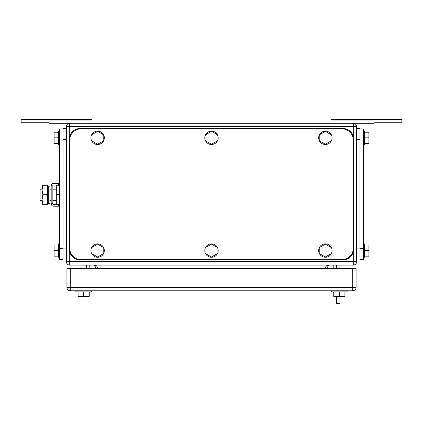 <?xml version="1.0" encoding="UTF-8"?>
<svg xmlns="http://www.w3.org/2000/svg" width="423" height="423" viewBox="0 0 423 423"><rect width="100%" height="100%" fill="white"/><g stroke="black" fill="none" stroke-linecap="round" stroke-linejoin="round"><path stroke-width="0.63" d="M373.937 122.744L401.85 122.744L401.85 119.397L330.955 119.397L330.955 123.305M373.937 119.397L373.937 123.305L353.284 123.305L353.284 136.005M330.955 120.026L373.937 120.026M92.045 120.026L49.063 120.026L49.063 119.397L92.045 119.397L92.045 123.305M49.063 120.026L49.063 123.305L69.716 123.305A3.347 3.347 0 0 0 66.363 126.651L66.363 261.737A3.347 3.347 0 0 0 69.716 265.089A3.347 3.347 0 0 1 66.363 261.737L353.284 261.737L353.284 265.089L69.716 265.089L69.716 252.388M49.063 122.744L21.15 122.744L21.15 119.397L49.063 119.397M89.808 268.436L89.808 265.089M96.285 268.436L94.276 265.089A3.347 3.347 0 0 1 97.623 268.436M333.192 268.436L333.192 265.089M326.715 268.436L328.724 265.089A3.347 3.347 0 0 0 325.377 268.436A3.347 3.347 0 0 1 328.724 265.089M86.461 265.089L86.461 268.436M69.716 123.305A3.347 3.347 0 0 0 66.363 126.651A3.347 3.347 0 0 1 69.716 123.305A3.347 3.347 0 0 0 66.363 126.651L69.716 126.651L69.716 123.305L353.284 123.305A3.347 3.347 0 0 1 356.637 126.651L356.637 261.737L353.284 261.737L353.284 252.388M353.284 265.089A3.347 3.347 0 0 0 356.637 261.737M331.516 291.881L331.516 290.765L331.516 291.881L347.146 291.881L347.146 290.765M344.914 291.881L344.914 296.349L339.331 296.349L339.331 291.881M339.331 296.349L333.747 296.349L333.747 291.881M91.484 290.765L91.484 291.881L75.854 291.881L75.854 290.765M89.253 291.881L89.253 296.349L83.669 296.349L83.669 291.881M83.669 296.349L78.086 296.349L78.086 291.881M356.076 287.418L356.076 268.436L70.271 268.436L70.271 290.765L352.729 290.765A3.347 3.347 0 0 0 356.076 287.418L352.729 287.418L352.729 290.765M70.271 290.765A3.347 3.347 0 0 1 66.924 287.418L66.924 268.436L70.271 268.436M325.377 244.129L319.793 247.355L319.793 253.8L325.377 257.02L330.955 253.8L330.955 247.355L325.377 244.129M318.678 250.575A6.699 6.699 0 0 1 325.377 243.875A6.699 6.699 0 0 1 332.076 250.575A6.699 6.699 0 0 1 325.377 257.274A6.699 6.699 0 0 1 318.678 250.575M211.5 244.129L205.916 247.355L205.916 253.8L211.5 257.02L217.084 253.8L217.084 247.355L211.5 244.129M204.801 250.575A6.699 6.699 0 0 1 211.5 243.875A6.699 6.699 0 0 1 218.199 250.575A6.699 6.699 0 0 1 211.5 257.274A6.699 6.699 0 0 1 204.801 250.575M97.623 244.129L92.045 247.355L92.045 253.8L97.623 257.02L103.207 253.8L103.207 247.355L97.623 244.129M90.924 250.575A6.699 6.699 0 0 1 97.623 243.875A6.699 6.699 0 0 1 104.322 250.575A6.699 6.699 0 0 1 97.623 257.274A6.699 6.699 0 0 1 90.924 250.575M325.377 131.368L319.793 134.593L319.793 141.039L325.377 144.264L330.955 141.039L330.955 134.593L325.377 131.368M318.678 137.819A6.699 6.699 0 0 1 325.377 131.119A6.699 6.699 0 0 1 332.076 137.819A6.699 6.699 0 0 1 325.377 144.513A6.699 6.699 0 0 1 318.678 137.819M211.5 131.368L205.916 134.593L205.916 141.039L211.5 144.264L217.084 141.039L217.084 134.593L211.5 131.368M204.801 137.819A6.699 6.699 0 0 1 211.5 131.119A6.699 6.699 0 0 1 218.199 137.819A6.699 6.699 0 0 1 211.5 144.513A6.699 6.699 0 0 1 204.801 137.819M97.623 131.368L92.045 134.593L92.045 141.039L97.623 144.264L103.207 141.039L103.207 134.593L97.623 131.368M90.924 137.819A6.699 6.699 0 0 1 97.623 131.119A6.699 6.699 0 0 1 104.322 137.819A6.699 6.699 0 0 1 97.623 144.513A6.699 6.699 0 0 1 90.924 137.819M353.845 248.898L353.845 139.49C353.184 132.711 349.461 128.989 342.678 128.328L80.322 128.328C73.539 128.989 69.816 132.711 69.155 139.49L69.155 248.898C69.816 255.682 73.539 259.405 80.322 260.066L342.678 260.066C349.461 259.405 353.184 255.682 353.845 248.898M342.122 259.505L80.878 259.505A11.162 11.162 0 0 1 69.716 248.343L69.716 140.05A11.162 11.162 0 0 1 80.878 128.883L342.122 128.883A11.162 11.162 0 0 1 353.284 140.05L353.284 248.343A11.162 11.162 0 0 1 342.122 259.505M339.891 296.349L339.891 303.603L336.539 303.603L336.539 296.349M336.539 265.089L336.539 268.436M339.891 268.436L339.891 265.089M363.336 128.883L359.984 128.883L363.336 128.883L363.336 259.505L359.984 259.505M364.452 244.991L368.914 244.991L368.914 256.158L364.452 256.158M368.914 250.575L364.452 250.575M363.336 243.875L364.452 243.875L364.452 257.274L363.336 257.274M364.452 132.235L368.914 132.235L368.914 143.397L364.452 143.397M368.914 137.819L364.452 137.819M363.336 131.119L364.452 131.119L364.452 144.513L363.336 144.513M359.984 128.328L356.637 128.328L359.984 128.328L359.984 260.066L356.637 260.066M63.016 259.505L59.664 259.505L59.664 128.883L63.016 128.883M58.548 143.397L54.086 143.397L54.086 132.235L58.548 132.235M54.086 137.819L58.548 137.819M59.664 144.513L58.548 144.513L58.548 131.119L59.664 131.119M58.548 256.158L54.086 256.158L54.086 244.991L58.548 244.991M54.086 250.575L58.548 250.575M59.664 257.274L58.548 257.274L58.548 243.875L59.664 243.875M66.363 260.066L63.016 260.066L63.016 128.328L66.363 128.328M42.073 189.171L40.127 189.171L40.127 200.338L42.073 200.338M59.664 204.246L56.317 204.246L56.317 185.263L59.664 185.263M59.664 194.754L56.317 194.754M58.437 206.197L58.437 204.521L53.705 204.521A0.851 0.851 0 0 1 52.854 203.675L51.183 203.675A2.522 2.522 0 0 0 53.705 206.197L58.437 206.197M52.854 185.834A0.851 0.851 0 0 1 53.705 184.983L58.437 184.983L58.437 183.312L53.705 183.312A2.522 2.522 0 0 0 51.183 185.834L52.854 185.834L52.854 203.675M51.183 185.834L51.183 203.675M42.919 185.263L42.073 190.006L42.073 185.263L47.651 185.263L47.651 204.246L42.073 204.246L42.073 190.006L42.919 194.754L42.073 199.693L42.919 204.246M42.919 194.754L46.805 194.754L47.651 199.497L46.805 204.246M46.805 185.263L47.651 190.006L46.805 194.754M49.888 202.205L49.888 203.241L48.301 203.574L48.301 185.935L49.888 186.263L49.888 202.205M48.301 185.935L47.762 188.505L47.762 200.999L48.301 203.574M322.025 265.089L322.025 268.436M100.975 268.436L100.975 265.089M69.716 136.005L69.716 126.651L356.637 126.651M66.924 287.418L352.729 287.418L352.729 268.436M359.984 248.343L363.336 248.343M359.984 140.05L363.336 140.05M356.637 248.898L359.984 248.898M356.637 139.49L359.984 139.49M63.016 140.05L59.664 140.05M63.016 248.343L59.664 248.343M66.363 139.49L63.016 139.49M66.363 248.898L63.016 248.898M49.888 189.171L51.183 189.171M52.854 189.171L56.317 189.171M49.888 200.338L51.183 200.338M52.854 200.338L56.317 200.338"/></g></svg>
